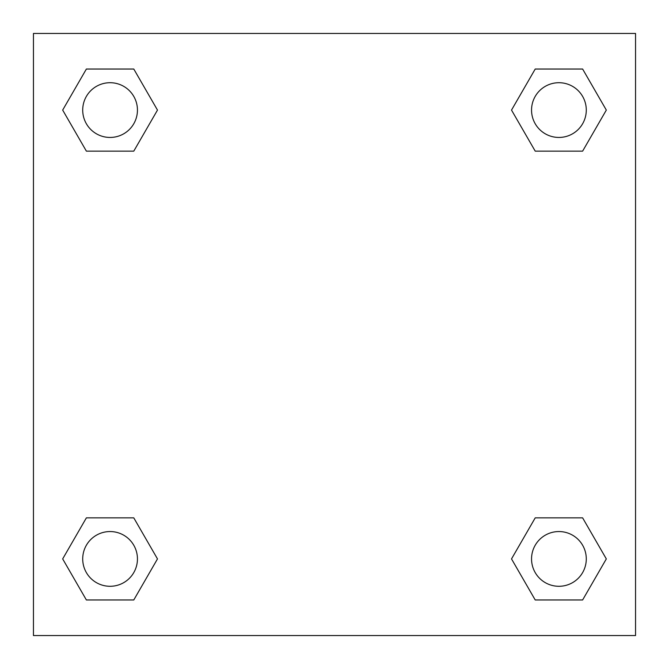 <?xml version="1.0" encoding="UTF-8"?>
<svg xmlns="http://www.w3.org/2000/svg" width="669" height="669" viewBox="0 0 669 669"><rect width="100%" height="100%" fill="white"/><g stroke="black" fill="none" stroke-linecap="round" stroke-linejoin="round"><path stroke-width="1" d="M582.624 151.135L535.217 151.135L582.624 151.135L606.323 110.084L582.624 151.135L535.217 151.135L511.517 110.084L535.217 69.032L511.517 110.084M86.376 69.032L133.783 69.032L86.376 69.032L133.783 69.032L157.483 110.084L133.783 151.135L86.376 151.135L133.783 151.135L86.376 151.135L62.677 110.084L86.376 69.032L62.677 110.084M86.376 517.865L133.783 517.865L86.376 517.865L62.677 558.916L86.376 517.865L133.783 517.865L157.483 558.916L133.783 599.968L86.376 599.968L133.783 599.968L86.376 599.968L62.677 558.916M555.763 517.865L535.217 517.865L555.763 517.865L535.217 517.865L511.517 558.916L535.217 517.865L582.624 517.865L535.217 517.865L582.624 517.865L606.323 558.916L582.624 599.968L535.217 599.968L582.624 599.968L535.217 599.968L511.517 558.916M635.55 33.45L33.45 33.45L33.45 635.55L635.55 635.55L635.55 33.45M535.217 69.032L582.624 69.032L535.217 69.032L582.624 69.032L606.323 110.084M586.287 558.916A27.37 27.37 0 0 0 545.235 535.217A27.37 27.37 0 0 0 545.235 582.624A27.37 27.37 0 0 0 586.287 558.916M137.446 558.916A27.37 27.37 0 0 0 96.395 535.217A27.37 27.37 0 0 0 96.395 582.624A27.37 27.37 0 0 0 137.446 558.916M586.287 110.084A27.37 27.37 0 0 0 545.235 86.376A27.37 27.37 0 0 0 545.235 133.783A27.37 27.37 0 0 0 586.287 110.084M137.446 110.084A27.37 27.37 0 0 0 96.395 86.376A27.37 27.37 0 0 0 96.395 133.783A27.37 27.37 0 0 0 137.446 110.084M113.237 517.865L133.783 517.865M555.763 151.135L535.217 151.135M133.783 151.135L113.237 151.135"/></g></svg>
